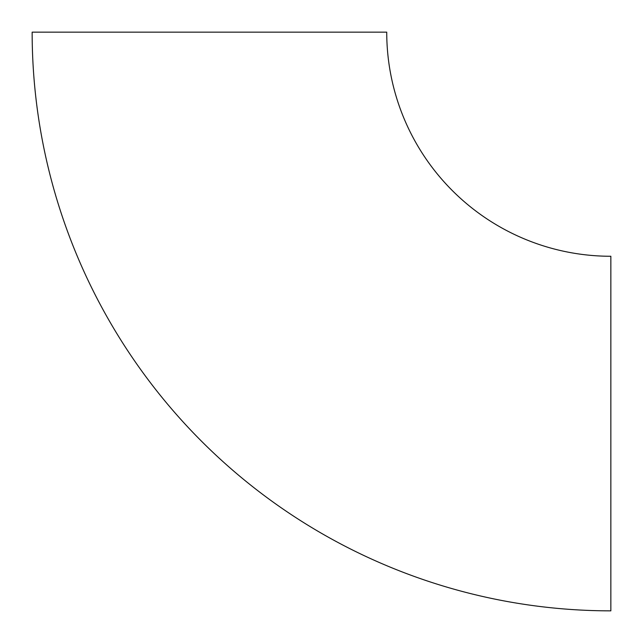 <?xml version="1.0" encoding="UTF-8"?>
<svg xmlns="http://www.w3.org/2000/svg" width="643" height="643" viewBox="0 0 643 643"><rect width="100%" height="100%" fill="white"/><g stroke="black" fill="none" stroke-linecap="round" stroke-linejoin="round"><path stroke-width="0.96" d="M610.85 610.85A578.7 578.7 0 0 1 32.15 32.15L386.732 32.15A224.118 224.118 0 0 0 610.85 256.268L610.85 610.85"/></g></svg>
